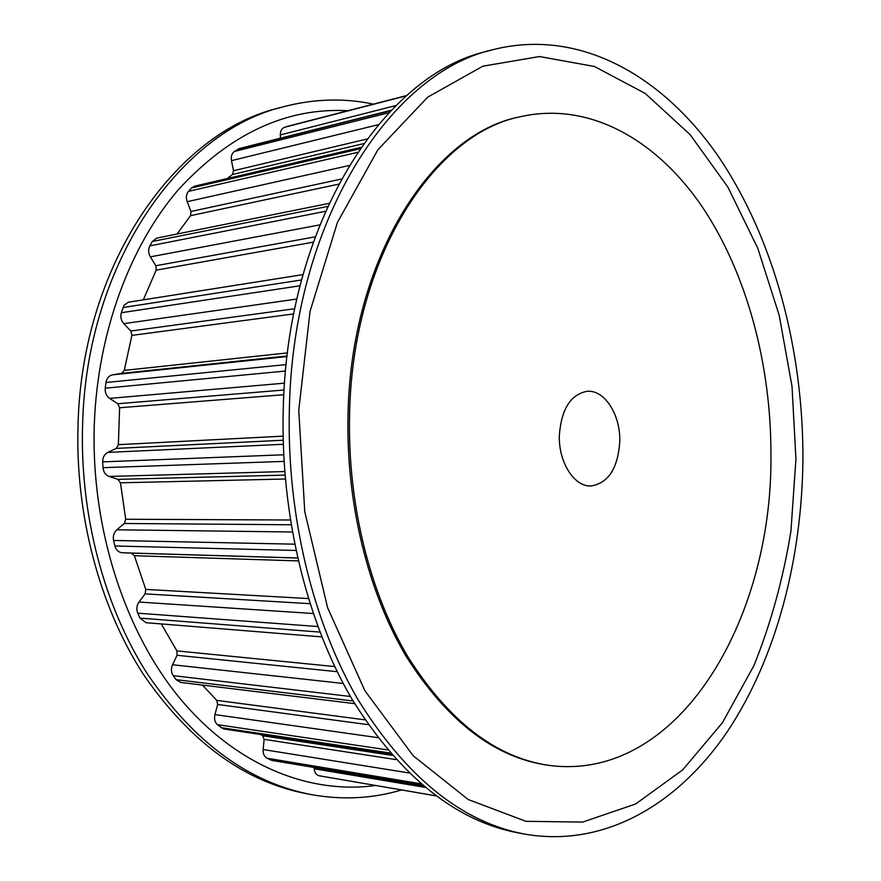 <?xml version="1.0" encoding="UTF-8"?>
<svg xmlns="http://www.w3.org/2000/svg" width="881" height="881" viewBox="0 0 881 881"><rect width="100%" height="100%" fill="white"/><g stroke="black" fill="none" stroke-linecap="round" stroke-linejoin="round"><path stroke-width="1.32" d="M559.336 435.577C561.274 409.247 570.525 394.49 587.087 391.318C604.586 389.567 620.587 414.764 619.784 441.513C617.966 468.318 608.375 483.14 591.008 485.982C574.313 486.962 558.488 462.36 559.336 435.577M289.364 409.059C293.043 221.549 390.008 73.145 492.303 49.843C579.246 27.421 662.997 75.931 718.632 156.829C774.124 238.861 803.307 349.823 802.932 459.497C801.908 559.204 776.37 657.777 727.64 731.175C678.667 803.582 605.214 848.029 524.845 834.131C462.173 822.425 406.57 777.626 358.049 699.712C312.832 622.151 286.6 514.812 289.364 409.059M524.845 834.131L518.634 832.986C455.94 821.268 400.337 776.602 351.849 698.974C306.654 621.711 280.466 514.812 283.242 409.489C286.942 222.75 383.874 74.841 486.213 51.505L492.303 49.843M795.939 458.99L790.929 531.155C783.264 578.432 770.974 623.164 754.048 665.353L722.486 722.64L682.753 769.818L635.686 803.968L582.726 822.072L525.946 821.323L468.218 799.541L413.156 755.722L364.877 690.715L327.567 607.571L304.76 511.674L298.758 410.238L310.079 311.29L337.412 222.453L377.883 149.781L427.703 97.163L482.821 66.196L539.458 56.549L594.411 66.471L645.233 93.452L690.131 134.628L727.893 187.113L757.759 248.2L779.222 315.387L792.008 386.374L795.939 458.99M349.57 414.973C352.191 257.858 434.311 132.657 521.706 116.435C590.402 101.513 657.215 140.608 702.344 206.98C747.319 274.156 771.393 365.758 770.941 456.358C772.208 619.982 678.37 782.802 548.632 765.336C495.64 757.407 448.682 721.154 407.771 656.554C369.635 592.362 347.488 503.073 349.57 414.973M548.632 765.336L547.079 765.115C494.087 757.186 447.13 720.955 406.207 656.422C368.082 592.285 345.947 503.084 348.028 415.072C350.66 258.111 432.769 133.02 520.186 116.788L521.706 116.435M373.379 104.134C343.876 97.868 313.823 98.76 283.219 106.821L278.528 108.099C176.354 132.315 82.374 263.056 78.068 423.75C74.973 514.603 99.652 606.646 143.24 674.141C189.988 742.088 244.566 781.976 306.984 793.792L311.764 794.684C342.841 800.157 372.795 798.582 401.604 789.949M283.219 106.821C181.001 131.027 86.911 262.153 82.627 423.442C79.532 514.614 104.255 606.987 147.898 674.692C194.69 742.87 249.323 782.857 311.764 794.684M347.94 110.72C286.556 107.361 230.051 133.659 178.425 189.613C129.959 245.986 97.703 332.137 94.311 424.213C90.765 528.071 124.937 632.503 180.836 699.492C237.066 766.349 310.211 794.497 375.603 785.478M321.796 636.897L146.026 622.691L139.947 618.099L137.722 613.165C136.214 609.245 136.643 605.533 139.011 602.042L145.145 593.871L145.75 589.411L134.375 555.713L131.379 553.092L122.305 552.761C118.605 552.398 116.127 550.14 114.893 545.989L113.561 540.449C112.768 536.122 113.858 532.576 116.821 529.789L124.331 523.479L125.719 519.261L120.455 482.799L117.966 479.363L109.09 476.445C105.511 475.024 103.473 472.095 103 467.679L102.681 461.875C102.67 457.426 104.376 454.266 107.779 452.405L116.27 448.396L118.362 444.663L119.618 407.76L117.79 403.729L109.629 398.388C106.381 395.998 104.916 392.607 105.224 388.202L105.94 382.519C106.711 378.235 108.925 375.669 112.57 374.843L121.556 373.379L124.254 370.394L131.886 335.386L130.806 331.025L123.814 323.657C121.071 320.464 120.234 316.819 121.314 312.722L124.1 305.244L128.296 302.227L302.987 274.619M354.614 703.633L180.682 682.434L176.156 679.692L173.205 675.639C171.112 672.357 170.903 668.723 172.566 664.748L177.059 655.288L176.883 650.894L161.311 623.935M391.208 754.191L223.708 728.95L217.321 724.634C214.799 722.134 214.006 718.786 214.942 714.59L217.662 704.47L216.77 700.384L202.421 685.088M423.067 785.676L272.119 760.468L266.998 758.222C264.212 756.581 262.934 753.684 263.155 749.533L264.124 739.346L262.637 735.767L260.479 734.49M435.985 795.851L319.164 775.765C316.29 775.016 314.627 772.681 314.209 768.772L314.121 767.483M280.444 138.174L280.312 134.936C280.323 130.961 281.722 128.406 284.519 127.293L288.55 126.082M227.265 178.546L232.441 174.493L233.531 170.727L231.472 160.65C230.8 156.51 231.769 153.448 234.368 151.466L239.445 148.504L391.252 110.268M177.059 234.016L190.549 215.669L190.979 211.473L187.179 201.694C185.792 197.619 186.221 194.172 188.468 191.353L191.595 187.939L194.613 186.155L360.88 147.391M143.306 299.826L156.179 270.148L155.882 265.732L150.376 256.856C148.283 253.089 148.096 249.444 149.825 245.887L152.325 241.482L156.818 238.09L328.965 203.401M294.628 544.172L113.561 540.449M292.327 531.992L116.821 529.789M291.082 524.768L124.331 523.479M290.312 519.999L125.719 519.261M285.312 479.022L120.455 482.799M284.981 475.101L117.966 479.363M284.706 471.544L109.09 476.445M284.034 461.391L103 467.679M295.928 550.471L114.893 545.989M317.832 626.534L137.722 613.165M313.207 613.517L139.011 602.042M309.969 603.683L145.145 593.871M308.361 598.562L145.75 589.411M298.241 560.9L134.375 555.713M297.591 558.036L131.379 553.092M297.58 557.97L122.305 552.761M319.924 632.095L139.947 618.099M283.682 454.783L102.681 461.875M350.396 696.475L173.205 675.639M343.216 683.469L172.566 664.748M337.203 671.707L177.059 655.288M334.714 666.576L176.883 650.894M353.017 700.957L176.156 679.692M387.519 749.874L217.321 724.634M377.696 737.628L214.942 714.59M368.247 724.667L217.662 704.47M364.954 719.843L216.77 700.384M390.195 753.024L220.79 727.607M420.821 783.76L266.998 758.222M408.982 772.945L263.155 749.533M396.032 759.598L264.124 739.346M392.254 755.38L262.637 735.767M422.737 785.4L270.742 760.028M435.963 795.84L319.164 775.765M425.127 787.383L314.209 768.772M288.406 126.115L406.736 95.511L288.252 126.159M406.427 95.776L284.519 127.293M390.856 110.665L237.903 149.175M395.91 105.555L280.312 134.936M388.917 112.713L234.368 151.466M359.889 148.834L191.595 187.939M363.512 143.669L232.441 174.493M366.881 139.044L233.531 170.727M378.224 124.706L231.472 160.65M357.466 152.402L188.468 191.353M327.545 206.473L152.325 241.482M338.502 184.195L190.549 215.669M341.277 179.063L190.979 211.473M349.085 165.54L187.179 201.694M325.386 211.33L149.825 245.887M301.544 279.938L122.988 307.524M313.195 242.176L156.179 270.148M315.112 236.846L155.882 265.732M319.693 224.908L150.376 256.856M300.036 285.774L121.314 312.722M286.171 364.602L105.94 382.519M287.052 356.563L112.57 374.843M287.129 355.968L121.556 373.379M287.503 352.896L124.254 370.394M293.725 313.911L131.886 335.386M294.772 308.713L130.806 331.025M296.864 299.022L123.814 323.657M285.532 371.033L105.224 388.202M283.286 444.288L107.779 452.405M283.175 440.225L116.27 448.396M283.098 436.15L118.362 444.663M283.825 394.71L119.618 407.76M284.089 389.997L117.79 403.729M284.541 383.147L109.629 398.388"/></g></svg>
